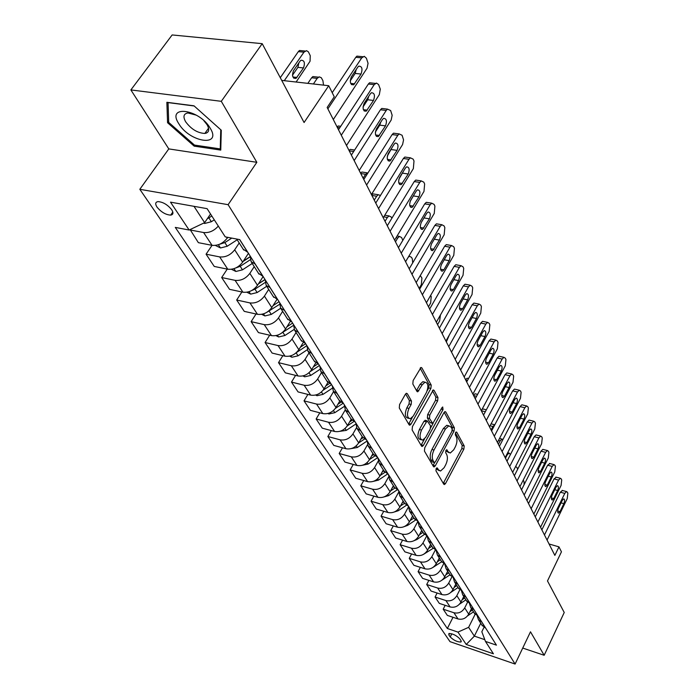 <?xml version="1.0" encoding="UTF-8"?>
<svg xmlns="http://www.w3.org/2000/svg" width="699" height="699" viewBox="0 0 699 699"><rect width="100%" height="100%" fill="white"/><g stroke="black" fill="none" stroke-linecap="round" stroke-linejoin="round"><path stroke-width="1.05" d="M436.167 468.54L435.949 470.811L443.778 484.224L444.398 484.582L445.534 483.533L463.883 449.09L464.197 445.927L456.753 432.183L455.538 432.602L455.311 434.857L456.29 436.648C457.469 439.54 457.137 442.956 455.285 446.906L453.747 449.772L450.287 453.022L448.146 451.79L446.678 449.745L445.91 450.453L445.691 452.716L446.696 454.49C447.902 457.356 447.57 460.79 445.7 464.783L444.145 467.683L440.545 471.03L438.448 469.833L437.425 468.068L436.167 468.54M205.288 132.836L206.188 133.168M156.987 207.07C161.137 212.112 165.698 214.794 170.687 215.117C173.282 214.663 173.614 212.872 171.701 209.744C167.603 204.702 163.042 201.994 158.018 201.618C155.353 202.072 155.012 203.89 156.987 207.07M407.342 393.729L406.46 393.275L405.368 394.288L399.592 404.511L399.286 407.989L409.072 424.756L409.876 425.184L411.012 424.144L430.89 388.443L431.204 385.062L421.908 367.919L421.016 367.456L413.135 380.544L412.829 384.004L416.927 391.344L417.784 391.789L422.205 384.808L424.992 382.187C428.277 382.991 428.749 386.425 426.434 392.488L413.31 416.01L410.322 418.762C407.071 417.897 406.617 414.455 408.959 408.434L411.178 404.468L411.484 401.025L407.342 393.729L406.11 393.432M522.73 648.069L544.171 655.278L564.233 612.481L547.492 580.948L561.446 551.834L558.964 546.863L554.857 555.39L327.167 107.463L334.262 96.794L328.731 85.715L281.723 80.402M221.295 101.32L130.87 89.926L168.8 148.904L256.839 162.308L221.295 101.32L262.212 43.67L304.082 122.517L328.731 85.715M256.839 162.308L228.11 204.685L515.102 664.05L449.999 641.647L139.817 189.298L228.11 204.685M544.171 655.278L530.489 631.8L515.102 664.05M424.747 447.771L424.433 451.082L433.459 466.539L434.131 466.915L435.267 465.866L454.062 431.038L454.385 427.814L445.805 411.991L445.053 411.571L444.005 412.559L424.747 447.771M421.514 446.067L412.122 429.972L412.427 426.582L433.275 389.955L434.096 390.4L437.95 397.504L437.635 400.85L429.763 415.11L429.448 418.456L432.786 423.463L441.978 407.666L442.712 406.975L443.026 409.588L423.384 445.429L422.248 446.469L421.514 446.067M130.87 89.926L172.146 34.95L262.212 43.67M460.982 640.651L459.645 638.641C456.071 635.199 452.48 633.504 448.863 633.574L448.854 634.963L450.226 636.964C453.8 640.406 457.391 642.084 460.973 642.005L460.982 640.651M483.988 627.37L481.829 631.756L485.464 641.42L496.439 645.142L239.766 239.626L225.244 236.874L207.096 208.66L170.504 202.151L189.141 230.023L175.292 227.402L447.343 628.506L457.967 632.106L468.627 627.335L475.128 614.29M485.464 641.42L493.415 653.792L466.233 644.469L457.967 632.106M168.8 148.904L139.817 189.298M558.964 546.863L549.064 543.988M480.737 623.255L474.359 636.125L484.791 639.655M468.627 627.335L474.359 636.125L466.233 644.469M193.99 206.327L204.632 222.649L210.53 214.008M190.111 229.569L198.367 242.667L212.05 245.332C217.948 245.856 222.998 243.462 227.192 238.132L227.725 237.345M189.866 229.927L203.619 232.531L212.05 245.332L206.074 254.191L219.669 256.909C225.532 257.459 230.539 255.091 234.681 249.796L239.207 242.964M206.074 254.191L214.252 266.441L227.769 269.211C233.588 269.788 238.542 267.446 242.632 262.177L248.442 253.335M227.245 269.106L221.67 277.538L235.1 280.351C240.884 280.946 245.795 278.63 249.84 273.388L254.244 266.634M221.67 277.538L229.543 289.334L242.894 292.191C248.643 292.802 253.51 290.513 257.494 285.306L263.139 276.551M241.898 291.972L236.673 300.011L249.954 302.912C255.659 303.549 260.482 301.278 264.423 296.096L268.704 289.403M236.673 300.011L244.266 311.37L257.459 314.305C263.13 314.961 267.909 312.715 271.789 307.569L276.953 299.443M256.035 313.991L251.133 321.654L264.257 324.633C269.893 325.306 274.628 323.087 278.473 317.966L282.641 311.343M251.133 321.654L258.447 332.602L271.483 335.616C277.084 336.315 281.776 334.113 285.568 329.019L290.286 321.461M269.683 335.197L265.078 342.527L278.036 345.568C283.602 346.285 288.259 344.1 292.007 339.041L296.07 332.488M265.078 342.527L272.129 353.082L285.009 356.167C290.539 356.892 295.153 354.734 298.849 349.701L303.217 342.597M282.859 355.651L278.517 362.65L291.334 365.769C296.83 366.503 301.4 364.371 305.061 359.365L309.019 352.873M278.517 362.65L285.323 372.838L298.062 375.983C303.523 376.744 308.058 374.629 311.667 369.649L315.756 362.895M295.59 375.372L291.5 382.082L304.161 385.254C309.587 386.023 314.087 383.926 317.661 378.98L321.514 372.558M291.5 382.082L298.071 391.921L310.653 395.118C316.044 395.905 320.509 393.834 324.039 388.906L327.918 382.405M307.892 394.419L304.03 400.85L316.551 404.066C321.907 404.861 326.328 402.816 329.823 397.914L333.589 391.562M304.03 400.85L310.382 410.348L322.824 413.598C328.146 414.411 332.532 412.375 335.983 407.508L339.705 401.174M319.801 412.812L316.14 418.981L328.521 422.248C333.807 423.07 338.159 421.06 341.575 416.211L345.236 409.937M316.14 418.981L322.283 428.172L334.585 431.466C339.845 432.297 344.161 430.304 347.534 425.481L351.16 419.225M331.317 430.593L327.857 436.517L340.09 439.828C345.315 440.667 349.596 438.692 352.934 433.904L356.516 427.692M327.857 436.517L333.79 445.403L345.953 448.741C351.151 449.588 355.398 447.631 358.701 442.869L362.239 436.674M342.475 447.779L339.19 453.476L351.282 456.831C356.446 457.688 360.658 455.748 363.926 451.012L367.464 444.791M339.19 453.476L344.939 462.083L356.962 465.447C362.091 466.32 366.267 464.407 369.5 459.689L372.96 453.564M353.275 464.416L350.155 469.903L362.117 473.284C367.22 474.167 371.37 472.262 374.568 467.57L378.098 461.279M350.155 469.903L355.721 478.23L367.613 481.628C372.681 482.52 376.796 480.632 379.959 475.975L383.34 469.903M363.751 480.528L360.78 485.805L372.602 489.213C377.643 490.113 381.733 488.243 384.861 483.603L388.434 477.164M360.78 485.805L366.171 493.878L377.932 497.304C382.938 498.212 386.993 496.36 390.094 491.746L393.397 485.744M373.895 496.133L371.073 501.218L382.764 504.652C387.753 505.569 391.772 503.726 394.839 499.138L398.509 492.454M371.073 501.218L376.298 509.038L387.928 512.489C392.882 513.416 396.875 511.589 399.907 507.028L403.148 501.087M383.751 511.249L381.051 516.159L392.62 519.619C397.539 520.545 401.506 518.737 404.511 514.202L408.33 507.151M381.051 516.159L386.119 523.743L397.626 527.221C402.519 528.156 406.451 526.364 409.431 521.847L412.593 515.958M393.301 525.91L390.732 530.646L402.17 534.132C407.036 535.067 410.942 533.293 413.895 528.802L417.871 521.375M390.732 530.646L395.651 538.012L407.028 541.507C411.86 542.45 415.739 540.685 418.657 536.22L421.759 530.392M402.58 540.135L400.125 544.704L411.44 548.208C416.255 549.161 420.099 547.413 422.991 542.966L426.705 535.958M400.125 544.704L404.904 551.861L416.15 555.364C420.938 556.325 424.756 554.587 427.622 550.165L430.654 544.399M411.589 553.94L409.247 558.361L420.44 561.874C425.193 562.835 428.994 561.122 431.825 556.719L435.311 550.069M409.247 558.361L413.878 565.299L425.009 568.82C429.736 569.79 433.511 568.086 436.316 563.709L439.295 558.003M420.344 567.343L418.098 571.616L429.177 575.146C433.878 576.116 437.618 574.429 440.405 570.069L443.69 563.735M418.098 571.616L422.607 578.361L433.616 581.9C438.29 582.87 442.013 581.192 444.765 576.867L447.683 571.214M428.854 580.371L426.705 584.504L437.661 588.042C442.31 589.021 446.006 587.352 448.732 583.045L451.86 576.963M426.705 584.504L431.082 591.057L441.978 594.596C446.609 595.583 450.27 593.932 452.978 589.65L455.835 584.049M437.128 593.023L435.066 597.025L445.91 600.572C450.514 601.559 454.149 599.917 456.831 595.653L459.82 589.79M435.066 597.025L439.33 603.394L450.112 606.95C454.682 607.938 458.299 606.313 460.956 602.075L463.76 596.527M445.184 605.325L443.201 609.196L453.931 612.752C458.483 613.748 462.074 612.132 464.704 607.912L467.57 602.223M443.201 609.196L447.343 615.4L458.011 618.956C462.537 619.952 466.102 618.353 468.714 614.15L471.467 608.663M453.013 617.287L447.343 628.506M481.882 625.055L485.709 628.183M477.181 615.802L478.457 619.664L481.777 621.979M474.237 613.023L478.099 616.16M469.431 603.473L470.698 607.448L474.053 609.773M466.373 600.642L470.27 603.796M461.454 590.795L462.721 594.893L466.111 597.226M458.282 587.903L462.214 591.074M453.249 577.732L454.516 581.97L457.932 584.312M449.955 574.796L453.922 577.968M444.809 564.285L446.058 568.663L449.518 571.004M441.384 561.288L445.385 564.477M436.115 550.419L437.356 554.954L440.842 557.304M432.55 547.378L436.587 550.576M427.159 536.133L428.382 540.825L431.903 543.184M423.437 533.04L427.517 536.247M417.932 521.402L419.129 526.26L422.685 528.619M414.044 518.247L418.159 521.471M404.354 502.992L408.417 506.19L409.588 511.231L413.179 513.599M398.596 490.558L399.741 495.722L403.271 498.064L408.504 506.216M394.35 487.238L398.544 490.471M388.443 474.516L389.57 479.715L393.231 482.083M384.022 470.977L388.251 474.21M377.949 457.941L379.068 463.175L382.764 465.543M373.345 454.167L377.617 457.408M367.106 440.807L368.207 446.076L371.938 448.452M362.309 436.788L366.617 440.038M355.896 423.096L356.979 428.4L360.745 430.767M350.898 418.815L355.241 422.056M344.292 404.765L345.358 410.103L349.168 412.462M339.076 400.204L343.462 403.454M332.278 385.787L333.327 391.152L337.171 393.52M326.835 380.938L331.265 384.179M319.836 366.127L320.858 371.527L324.747 373.878M314.157 360.964L318.613 364.205M306.94 345.752L307.936 351.178L311.859 353.519M300.998 340.256L305.507 343.48M293.563 324.616L294.532 330.068L298.49 332.401M287.35 318.761L291.894 321.977M279.67 302.676L280.614 308.154L284.607 310.47M273.178 296.446L277.756 299.644M265.244 279.88L266.153 285.393L270.19 287.691M258.447 273.248L263.069 276.437M250.251 256.192L251.124 261.723L255.196 264.004M243.13 249.132L247.787 252.295M203.619 232.531C209.088 233.073 213.981 230.932 218.306 226.092M204.632 222.649L189.141 230.023M166.869 102.299L167.568 122.727L194.165 146.135L220.762 150.093L221.286 130.232L193.99 105.811L166.869 102.299M194.872 145.139L194.165 146.135M168.669 121.207L167.568 122.727M436.071 468.732L439.129 470.645M448.854 452.646L445.796 450.706M443.262 483.35L461.856 448.557L462.17 445.394L455.39 432.926M452.305 429.85L452.323 427.29L444.171 412.296M432.961 465.691L434.656 462.624M434.114 462.371L435.381 461.908L451.921 431.3L452.139 429.037L451.1 427.115L448.81 425.822L445.42 429.011L434.009 450.016C432.087 454.088 431.755 457.574 433.022 460.484L434.114 462.371L432.043 461.812L434.262 462.546M448.522 425.892L446.74 425.298L443.358 428.487L445.42 429.011M432.043 461.812L430.951 459.933C429.684 457.024 430.016 453.537 431.938 449.474L443.358 428.487M432.41 390.671L435.853 396.997L437.95 397.504M432.253 423.332L429.937 422.519L427.351 417.932L427.666 414.586L435.538 400.335L435.853 396.997M433.118 423.323L430.68 427.762M424.511 439.007L421.287 444.87L423.384 445.429M421.506 430.077C419.243 435.879 419.636 439.225 422.685 440.125L425.691 437.347L430.208 429.116L430.514 425.796L427.159 420.789L421.506 430.077L419.4 429.536C417.137 435.328 417.53 438.675 420.588 439.575L421.279 439.758M425.604 420.396L423.961 421.279L426.067 421.803M419.4 429.536L423.961 421.279M408.749 418.369L408.199 418.22C404.931 417.355 404.476 413.913 406.818 407.901L409.046 403.935L409.352 400.501L405.603 393.93M424.494 382.073L422.86 381.68L420.073 384.301L422.205 384.808M416.508 390.601L420.073 384.301M427.211 390.732L428.775 387.945L429.09 384.564L420.16 368.146M408.627 423.996L412.314 417.443M467.605 615.854L473.494 611.852M469.964 611.669L472.349 610.052M520.633 488.059L520.135 487.081M524.11 484.704L523.979 481.497L523.219 480.117M544.477 534.971L564.783 493.398L566.539 491.572L567.378 492.183L567.859 493.232L567.221 498.623L547.064 540.047M562.529 490.506L560.31 492.192L541.865 529.825M562.302 500.318L563.726 498.85C564.827 499.366 564.879 500.965 563.883 503.647L559.986 511.651L558.536 513.136C557.444 512.62 557.391 511.013 558.396 508.33L562.302 500.318M459.47 604.198L465.875 599.847M462.144 599.733L464.695 597.995M463.953 596.824L463.437 597.173M513.966 474.944L513.45 473.939M517.636 469.291L516.832 467.255L515.513 466.731M450.916 592.341L458.037 587.51M505.464 458.221L507.229 454.796L506.679 454.656M454.097 587.457L456.823 585.605M456.054 584.399L455.442 584.81M507.037 461.13L506.592 460.44M510.445 454.516L509.047 453.039L507.229 454.796M442.004 580.144L449.973 574.823M498.387 444.293L500.178 440.842L498.501 440.414M445.813 574.831L448.732 572.865M447.945 571.616L447.22 572.105M502.913 439.549L502.013 439.086L500.178 440.842M537.898 522.031L558.58 480.082L560.345 478.265L561.227 478.894L561.725 479.977L561.079 485.447L540.554 527.247M556.317 477.207L554.054 478.894L535.268 516.858M556.054 487.081L557.487 485.613C558.632 486.137 558.693 487.762 557.671 490.506L553.713 498.57L552.254 500.065C551.109 499.54 551.048 497.906 552.079 495.172L556.054 487.081M531.135 508.723L552.201 466.399L553.975 464.59L554.901 465.246L555.417 466.355L554.77 471.921L533.861 514.088M549.938 463.551L547.623 465.219L528.496 503.525M549.641 473.485L551.074 472.026C552.271 472.541 552.341 474.202 551.301 477.006L547.265 485.141L545.797 486.626C544.608 486.102 544.53 484.442 545.578 481.637L549.641 473.485M524.18 495.049L545.639 452.349L547.422 450.54L548.409 451.222L548.933 452.358L548.287 458.011L526.985 500.563M543.376 449.518L542.8 449.378L541.017 451.178L521.524 489.816M543.036 459.514L544.477 458.046C545.727 458.57 545.814 460.257 544.748 463.122L540.633 471.336L539.165 472.821C537.915 472.288 537.837 470.593 538.903 467.736L543.036 459.514M432.908 567.457L441.681 561.769M491.109 429.981L492.944 426.504L490.051 425.787M437.286 561.856L440.405 559.75M439.592 558.466L438.754 559.034M494.831 424.756L492.944 426.504M517.033 480.982L538.903 437.897L540.685 436.089L541.734 436.805L542.275 437.976L541.62 443.725L519.916 486.653M536.631 435.093L536.019 434.935L534.228 436.735L514.359 475.722M536.255 445.141L537.697 443.682C538.999 444.206 539.104 445.927 538.012 448.854L533.818 457.137L532.341 458.623C531.048 458.09 530.943 456.368 532.044 453.441L536.255 445.141M210.189 128.17C199.198 108.878 166.004 104.597 178.857 123.81C189.726 142.421 222.23 147.288 210.189 128.17M196.393 115.178L187.944 112.967C183.584 113.736 182.823 116.681 185.663 121.801C191.203 129.201 197.607 133.081 204.859 133.439C209.053 132.67 209.805 129.778 207.114 124.763L203.881 120.691M206.319 133.116L205.34 132.766M220.753 129.752L220.264 148.913L194.488 145.086L168.704 122.395L168.057 102.596L194.182 105.986M220.814 148.109L220.264 148.913M423.603 554.298L433.162 548.322M482.127 409.212L483.49 409.098M428.496 548.497L431.833 546.251M430.995 544.932L430.034 545.587M509.676 466.504L531.974 423.026L533.756 421.235L534.866 421.978L535.425 423.183L534.77 429.029L512.647 472.341M529.702 420.256L529.038 420.09L527.247 421.881L506.993 461.218M529.274 430.357L530.724 428.906C532.079 429.431 532.201 431.187 531.083 434.184L526.81 442.537L525.333 444.014C523.979 443.489 523.857 441.733 524.984 438.736L529.274 430.357M414.07 540.677L416.84 539.558L424.45 534.438M473.433 395.206L475.084 393.79L475.836 393.965M419.444 534.752L423 532.35M422.144 530.995L421.051 531.738M404.293 526.583L407.674 525.368L415.529 520.091M465.508 379.618L467.159 378.22L467.972 378.404M410.103 520.598L413.913 518.038M413.022 516.64L411.781 517.47M394.253 512.009L398.22 510.751L406.407 505.263M457.356 363.585L459.182 362.178M400.466 506.006L404.538 503.271M403.62 501.838L402.231 502.773M383.952 496.945L388.478 495.678L397.084 489.912M390.514 490.978L394.874 488.059M393.93 486.574L392.366 487.614M502.1 451.598L524.844 407.735L526.627 405.944L527.797 406.722L528.374 407.963L527.719 413.904L505.159 457.609M522.564 404.992L521.847 404.817L520.056 406.6L499.401 446.294M522.092 415.154L523.542 413.712C524.966 414.219 525.098 416.019 523.953 419.085L519.602 427.517L518.116 428.985C516.701 428.461 516.57 426.67 517.723 423.603L522.092 415.154M494.298 436.255L517.496 391.99L519.278 390.217L520.528 391.021L521.113 392.296L520.458 398.343L497.443 442.45M515.224 389.282L514.447 389.098L512.664 390.872L491.589 430.925M514.709 399.496L516.15 398.063C517.636 398.57 517.793 400.396 516.613 403.55L512.175 412.052L510.689 413.52C509.213 412.995 509.064 411.161 510.244 408.024L514.709 399.496M486.259 420.44L509.938 375.774L511.72 374.009L513.04 374.856L513.651 376.167L512.987 382.318L489.501 426.818M507.666 373.1L506.827 372.917L505.045 374.673L483.542 415.084M507.09 383.375L508.54 381.942C510.087 382.449 510.27 384.319 509.064 387.543L504.529 396.132L503.053 397.582C501.498 397.067 501.332 395.197 502.537 391.973L507.09 383.375M477.976 404.144L502.153 359.068L503.918 357.32L505.325 358.203L505.954 359.548L505.29 365.813L481.323 410.724M499.872 356.438L498.972 356.245L497.199 357.993L475.241 398.762M499.252 366.765L500.685 365.35C502.319 365.839 502.511 367.744 501.279 371.064L496.657 379.723L495.18 381.165C493.555 380.658 493.363 378.753 494.604 375.442L499.252 366.765M373.353 481.366L378.421 480.134L387.587 474.009M449.405 334.856L446.355 341.933M380.239 475.469L384.966 472.314M383.926 470.82L382.178 471.991M469.431 387.333L494.123 341.855L495.879 340.116L497.373 341.033L498.02 342.423L497.365 348.801L472.882 394.122M491.851 339.268L490.873 339.059L489.108 340.789L466.687 381.934M491.17 349.64L492.594 348.233C494.307 348.722 494.525 350.671 493.258 354.07L488.54 362.807L487.063 364.24C485.359 363.742 485.15 361.794 486.417 358.395L491.17 349.64M362.458 465.263L368.05 464.084L377.74 457.618M440.431 315.022L439.654 320.955L437.557 324.633M369.622 459.479L374.83 456.001M373.598 454.568L371.658 455.862M460.615 369.989L485.84 324.1L487.587 322.379L489.178 323.331L489.85 324.773L489.186 331.265L464.18 376.997M483.577 321.557L482.52 321.348L480.772 323.06L457.862 364.572M482.826 331.981L484.25 330.592C486.041 331.064 486.286 333.056 484.984 336.56L480.161 345.367L478.701 346.791C476.919 346.302 476.674 344.31 477.976 340.815L482.826 331.981M351.335 448.575L357.338 447.509L367.062 441.034M430.636 295.424L431.222 296.594L430.628 303.086L428.496 306.8M358.639 442.974L364.441 439.103M362.956 437.775L360.789 439.217M426.993 303.855L426.469 302.65M339.854 431.327L346.267 430.392L355.756 424.083M420.274 275.572L421.916 278.045L421.331 284.659L419.147 288.407M347.246 425.944L353.834 421.567M352.043 420.352L349.544 422.021M417.6 285.367L416.875 283.943M327.962 413.493L328.941 413.974L334.821 412.69L344.126 406.521M335.415 408.382L343.026 403.332M340.867 402.283L337.897 404.249M407.901 266.284L407.159 264.825M412.698 262.885L412.323 258.91L411.536 257.354L409.509 256.271L408.233 257.249M315.651 395.031L317.014 395.713L322.99 394.385L332.156 388.312M395.459 241.81L397.766 237.992L396.062 237.695M323.087 390.26L331.562 384.66M329.43 383.506L325.848 385.874M397.888 246.59L397.119 245.078M402.807 240.377L401.602 237.538L399.435 236.419L397.766 237.992M302.885 375.922L304.677 376.813L310.74 375.442L319.845 369.43M385.035 221.303L387.395 217.45L383.777 216.847M384.904 215.004L385.516 215.336M310.199 371.606L319.443 365.507M317.757 363.961L313.353 366.861M387.368 225.637L386.757 224.676M391.903 218.202L391.335 217.083L389.028 215.921L387.395 217.45M289.648 356.132L291.902 357.241L298.054 355.817L307.158 349.823M374.262 200.106L376.674 196.227L371.903 195.467M371.693 195.056L373.048 193.903L374.83 194.182M296.577 352.453L306.887 345.664M305.655 343.725L300.395 347.185M380.457 195.475L378.264 194.724L376.674 196.227M275.922 335.607L278.665 336.962L284.912 335.494L294.113 329.447M363.122 178.184L365.594 174.269L360.763 173.544M360.553 173.134L361.846 172.024L363.768 172.312M281.95 332.881L293.405 325.419M292.601 323.095L286.948 326.809M368.111 172.662L365.594 174.269M261.653 314.323L264.938 315.939L271.282 314.419L280.683 308.259M349.019 150.451L350.243 149.394L352.331 149.691M266.922 312.261L279.434 304.423M279.058 301.706L272.986 305.69M246.826 292.234L250.696 294.122L257.145 292.549L266.721 286.284M337.084 126.965L338.229 125.969L340.492 126.266M251.509 290.635L254.952 289.15L265.026 282.571M265.052 279.583L258.359 283.951M265.017 279.513L258.464 283.794M231.404 269.281L235.912 271.474L242.466 269.84L252.234 263.479M235.642 268.014L240.185 266.319L250.172 259.81M250.093 256.891L243.121 261.435M250.146 256.655L243.366 261.068M215.336 245.419L220.552 247.953L227.219 246.258L237.188 239.774M313.397 83.985L317.18 78.384L311.632 77.772L312.864 76.567L315.502 76.855M307.848 83.356L311.632 77.772M219.46 244.318L224.851 242.588L231.745 238.106M228.215 237.433L227.236 238.071M323.541 85.129L322.903 80.647L321.287 77.711L319.225 76.864L317.18 78.384M203.732 223.077L204.589 223.488L211.36 221.732L214.278 219.835M284.275 80.691L303.943 52.172L306.538 50.651L308.381 51.848L310.26 55.675L310.059 61.241L296.123 82.028M280.282 77.694L298.333 51.621L299.46 50.485L302.317 50.765M292.47 75.247L297.896 67.357L298.892 62.831M207.245 218.813L211.823 216.017M300.037 61.18L293.484 70.695C291.736 75.833 292.575 78.41 296.009 78.419L303.497 67.952C305.227 62.814 304.388 60.245 300.963 60.254L300.037 61.18M451.519 352.095L477.303 305.786L479.025 304.082L480.729 305.079L481.41 306.564L480.746 313.178L455.189 359.321M475.04 303.296L473.896 303.069L472.166 304.764L448.749 346.652M474.228 313.764L475.635 312.392C477.513 312.846 477.784 314.882 476.456 318.482L471.528 327.377L470.077 328.783C468.208 328.312 467.937 326.276 469.274 322.676L474.228 313.764M442.118 333.606L468.487 286.878L470.182 285.201L472 286.232L472.707 287.761L472.043 294.515L445.918 341.068M466.233 284.449L464.992 284.213L463.288 285.882L439.348 328.146M465.351 294.961L466.731 293.606C468.706 294.043 469.012 296.123 467.648 299.836L462.607 308.801L461.183 310.19C459.208 309.736 458.911 307.656 460.283 303.951L465.351 294.961M432.41 314.498L459.374 267.35L461.052 265.699L462.991 266.773L463.717 268.355L463.053 275.24L436.333 322.222M457.137 264.982L455.792 264.738L454.114 266.38L429.632 309.028M456.176 275.537L457.539 274.2C459.619 274.62 459.959 276.743 458.553 280.57L453.406 289.622L452 290.994C449.92 290.557 449.588 288.434 450.995 284.607L456.176 275.537M422.371 294.751L449.973 247.175L451.606 245.559L453.677 246.677L454.437 248.311L453.773 255.327L426.425 302.728M447.744 244.877L446.285 244.624L444.643 246.24L419.583 289.264M446.705 255.467L448.042 254.156C450.226 254.55 450.593 256.716 449.16 260.675L443.891 269.805L442.511 271.151C440.326 270.74 439.959 268.565 441.401 264.624L446.705 255.467M411.982 274.314L440.248 226.319L441.838 224.728L444.057 225.899L444.835 227.586L444.171 234.742L416.185 282.571M438.028 224.099L436.447 223.829L434.848 225.41L409.186 268.818M436.91 234.724L438.212 233.431C440.51 233.798 440.92 236.017 439.444 240.098L432.698 250.635C430.401 250.259 429.999 248.031 431.475 243.951L436.91 234.724M401.235 253.169L430.182 204.737L431.737 203.191L434.105 204.405L434.909 206.153L434.245 213.457L405.577 261.714M427.989 202.605L426.276 202.326L424.721 203.872L398.439 247.664M426.774 213.256L428.041 211.998C430.462 212.33 430.916 214.602 429.404 218.822L422.563 229.403C420.143 229.062 419.688 226.782 421.217 222.57L426.774 213.256M390.094 231.264L419.767 182.404L421.27 180.91L423.804 182.159L424.643 183.968L423.978 191.43L394.603 240.115M417.591 180.359L415.73 180.08L414.236 181.574L387.298 225.751M416.281 191.037L417.504 189.822C420.055 190.102 420.553 192.435 419.007 196.803L412.069 207.428C409.518 207.131 409.029 204.798 410.584 200.43L416.281 191.037M414.035 194.75L410.033 201.635M378.561 208.564L408.985 159.276L410.418 157.825L413.135 159.127L414 161.006L413.345 168.625L383.227 217.738M406.835 157.327L404.817 157.048L403.375 158.49L375.756 203.051M405.42 168.031L406.6 166.851C409.282 167.087 409.832 169.473 408.242 173.999L401.209 184.667C398.517 184.414 397.976 182.028 399.575 177.502L405.42 168.031M403.41 171.299L398.814 179.398M366.591 185.017L397.81 135.309L399.173 133.92L402.082 135.265L403.559 139.87L402.589 144.536L371.431 194.54M395.678 133.465L393.493 133.177L392.13 134.566L363.795 179.512M394.157 144.177L395.284 143.05C398.115 143.234 398.718 145.672 397.084 150.364L389.963 161.076C387.124 160.875 386.53 158.428 388.172 153.736L394.157 144.177M392.305 147.139L387.272 156.2M354.175 160.587L386.215 110.451L387.508 109.131L390.627 110.529L392.165 115.283L391.178 120.036L359.199 170.469M384.118 108.721L381.759 108.441L380.457 109.76L351.379 155.082M382.484 119.45L383.541 118.367C386.53 118.489 387.185 120.988 385.516 125.872L378.299 136.602C375.311 136.471 374.655 133.963 376.333 129.088L382.484 119.45M380.754 122.168L379.775 125.138L375.354 132.076M341.278 135.222L374.192 84.666L376.464 83.059L378.57 84.527L380.291 89.149L379.33 94.618L346.494 145.488M372.121 83.05L369.561 82.77L368.356 84.02L338.482 129.726M370.365 93.788L371.361 92.766C374.507 92.818 375.223 95.379 373.511 100.446L366.206 111.202C363.043 111.141 362.327 108.572 364.057 103.504L370.365 93.788M368.731 96.313L367.7 99.765L363.017 106.982M327.875 108.852L361.706 57.886L364.24 56.313L366.398 58.209L368.058 63.294L367.036 68.24L333.301 119.529M359.67 56.409L356.901 56.13L355.791 57.301L332.208 92.687M357.783 67.139L358.701 66.178C362.021 66.152 362.807 68.782 361.051 74.059L353.65 84.824C350.313 84.841 349.535 82.202 351.3 76.925L357.783 67.139M356.219 69.498L355.162 73.43L350.225 80.892M226.537 237.118L227.192 238.132M234.681 249.796L242.632 262.177M249.84 273.388L257.494 285.306M264.423 296.096L271.789 307.569M278.473 317.966L285.568 329.019M292.007 339.041L298.849 349.701M305.061 359.365L311.667 369.649M317.661 378.98L324.039 388.906M329.823 397.914L335.983 407.508M341.575 416.211L347.534 425.481M352.934 433.904L358.701 442.869M363.926 451.012L369.5 459.689M374.568 467.57L379.959 475.975M384.861 483.603L390.094 491.746M394.839 499.138L399.907 507.028M404.511 514.202L409.431 521.847M413.895 528.802L418.657 536.22M422.991 542.966L427.622 550.165M431.825 556.719L436.316 563.709M440.405 570.069L444.765 576.867M448.732 583.045L452.978 589.65M456.831 595.653L460.956 602.075M464.704 607.912L468.714 614.15M481.69 621.944L485.622 628.156M453.931 612.752L458.011 618.956M445.91 600.572L450.112 606.95M473.966 609.746L478.011 616.134M437.661 588.042L441.978 594.596M466.023 597.199L470.182 603.77M429.177 575.146L433.616 581.9M457.845 584.277L462.126 591.039M420.44 561.874L425.009 568.82M449.422 570.978L453.834 577.942M411.44 548.208L416.15 555.364M440.754 557.278L445.298 564.451M402.17 534.132L407.028 541.507M431.807 543.149L436.491 550.55M392.62 519.619L397.626 527.221M422.589 528.593L427.421 536.22M382.764 504.652L387.928 512.489M413.083 513.573L418.063 521.437M372.602 489.213L377.932 497.304M362.117 473.284L367.613 481.628M393.135 482.057L398.447 490.445M351.282 456.831L356.962 465.447M382.668 465.517L388.155 474.184M340.09 439.828L345.953 448.741M371.842 448.426L377.521 457.382M328.521 422.248L334.585 431.466M360.649 430.741L366.521 440.012M316.551 404.066L322.824 413.598M349.063 412.436L355.136 422.039M304.161 385.254L310.653 395.118M337.067 393.493L343.358 403.428M291.334 365.769L298.062 375.983M324.642 373.851L331.16 384.153M278.036 345.568L285.009 356.167M311.754 353.502L318.517 364.179M264.257 324.633L271.483 335.616M298.386 332.375L305.402 343.454M249.954 302.912L257.459 314.305M284.502 310.452L291.789 321.959M235.1 280.351L242.894 292.191M270.085 287.665L277.652 299.626M219.669 256.909L227.769 269.211M255.083 263.977L262.955 276.411M239.661 239.608L247.673 252.269M451.816 633.801L450.226 636.964M449.632 633.425L448.854 634.963M436.394 469.274L438.448 469.833M446.451 449.833L447.15 450.016M446.102 451.248L448.146 451.79M456.036 432.008L456.753 432.183M462.17 445.394L464.197 445.927M461.856 448.557L463.883 449.09M443.498 482.965L445.534 483.533M436.735 467.884L437.425 468.068M444.713 411.72L445.805 411.991M452.323 427.29L454.385 427.814M452.201 430.567L454.062 431.038M433.205 465.307L435.267 465.866M431.938 449.474L434.009 450.016M430.951 459.933L433.022 460.484M432.926 390.121L434.096 390.4M435.538 400.335L437.635 400.85M427.666 414.586L429.763 415.11M427.351 417.932L429.448 418.456M429.937 422.519L432.026 423.044M441.174 409.133L443.026 409.588M409.352 400.501L411.484 401.025M409.046 403.935L411.178 404.468M406.818 407.901L408.959 408.434M416.709 390.287L418.841 390.793M420.649 367.63L421.908 367.919M429.09 384.564L431.204 385.062M428.775 387.945L430.89 388.443M408.889 423.603L411.012 424.144M560.31 492.192L564.783 493.398M563.883 503.647L561.052 502.887M559.986 511.651L557.68 511.013M554.054 478.894L558.58 480.082M557.671 490.506L554.753 489.728M553.713 498.57L551.345 497.933M547.623 465.219L552.201 466.399M551.301 477.006L548.278 476.211M547.265 485.141L544.836 484.494M541.017 451.178L545.639 452.349M544.748 463.122L541.629 462.319M540.633 471.336L538.151 470.68M534.228 436.735L538.903 437.897M538.012 448.854L534.779 448.042M533.818 457.137L531.275 456.482M485.324 411.72L481.34 410.759M527.247 421.881L531.974 423.026M531.083 434.184L527.736 433.363M526.81 442.537L524.198 441.882M476.569 396.307L473.642 395.608M416.482 538.999L416.84 539.558M467.5 380.439L465.717 380.029M407.211 524.652L407.674 525.368M458.116 364.118L457.565 363.996M397.652 509.868L398.22 510.751M387.788 494.612L388.478 495.678M520.056 406.6L524.844 407.735M523.953 419.085L520.493 418.247M519.602 427.517L516.919 426.862M512.664 390.872L517.496 391.99M516.613 403.55L513.022 402.703M512.175 412.052L509.431 411.396M505.045 374.673L509.938 375.774M509.064 387.543L505.333 386.687M504.529 396.132L501.716 395.468M497.199 357.993L502.153 359.068M501.279 371.064L497.408 370.199M496.657 379.723L493.774 379.068M377.617 478.876L378.421 480.134M489.108 340.789L494.123 341.855M493.258 354.07L489.239 353.196M488.54 362.807L485.578 362.152M367.106 462.624L368.05 464.084M480.772 323.06L485.84 324.1M484.984 336.56L480.798 335.677M480.161 345.367L477.137 344.721M356.254 445.84L357.338 447.509M345.035 428.487L346.267 430.392M328.443 413.354L328.81 413.913M333.44 410.549L334.821 412.69M316.359 394.839L316.883 395.651M321.435 391.982L322.99 394.385M303.838 375.66L304.546 376.744M309.01 372.759L310.74 375.442M290.871 355.808L291.771 357.172M296.131 352.855L298.054 355.817M277.433 335.214L278.525 336.892M282.877 332.34L284.912 335.494M353.685 151.491L349.229 150.862M263.488 313.86L264.799 315.869M269.167 311.142L271.282 314.419M339.81 127.707L337.294 127.375M249.019 291.693L250.557 294.061M254.952 289.15L257.145 292.549M233.982 268.669L235.773 271.413M240.185 266.319L242.466 269.84M218.35 244.729L220.412 247.883M224.851 242.588L227.219 246.258M303.943 52.172L298.333 51.621M204.099 222.902L204.44 223.418M208.896 217.913L211.36 221.732M297.896 67.357L303.497 67.952M292.925 76.995L296.988 77.449M472.166 304.764L477.303 305.786M409.859 425.175L409.299 425.036M476.456 318.482L472.096 317.599M471.528 327.377L468.417 326.73M463.288 285.882L468.487 286.878M467.648 299.836L463.105 298.936M462.607 308.801L459.426 308.163M454.114 266.38L459.374 267.35M458.553 280.57L453.817 279.67M453.406 289.622L450.147 288.993M444.643 246.24L449.973 247.175M449.16 260.675L444.214 259.775M443.891 269.805L440.553 269.185M434.848 225.41L440.248 226.319M439.444 240.098L434.271 239.198M434.053 249.307L430.636 248.704M424.721 203.872L430.182 204.737M429.404 218.822L423.987 217.931M423.874 228.11L420.379 227.524M414.236 181.574L419.767 182.404M419.007 196.803L413.485 195.938M413.345 206.17L409.771 205.602M403.375 158.49L408.985 159.276M408.242 173.999L402.65 173.177M402.432 183.453L398.788 182.893M392.13 134.566L397.81 135.309M397.084 150.364L391.423 149.586M391.125 159.905L387.403 159.372M380.457 109.76L386.215 110.451M385.516 125.872L379.775 125.138M379.408 135.484L375.608 134.977M368.356 84.02L374.192 84.666M373.511 100.446L367.7 99.765M367.246 110.145L363.366 109.673M355.791 57.301L361.706 57.886M361.051 74.059L355.162 73.43M354.611 83.828L350.671 83.391M172.819 212.059L170.687 215.117M478.457 619.664L482.397 625.876M470.698 607.448L474.761 613.844M462.721 594.893L466.897 601.472M454.516 581.97L458.815 588.733M446.058 568.663L450.488 575.626M437.356 554.954L441.917 562.127M428.382 540.825L433.083 548.226M419.129 526.26L423.978 533.887M409.588 511.231L414.586 519.104M399.741 495.722L404.904 503.848M389.57 479.715L394.9 488.103M379.068 463.175L384.572 471.842M368.207 446.076L373.904 455.04M356.979 428.4L362.868 437.661M345.358 410.103L351.448 419.688M333.327 391.152L339.635 401.086M320.858 371.527L327.403 381.82M307.936 351.178L314.716 361.855M294.532 330.068L301.566 341.147M280.614 308.154L287.918 319.653M266.153 285.393L273.746 297.337M251.124 261.723L259.014 274.148M236.725 239.049L243.698 250.024M461.296 641.35L460.973 642.005M433.668 466.792L434.131 466.915M446.74 425.298L448.81 425.822M425.053 420.256L427.159 420.789M421.733 446.338L422.248 446.469M422.86 381.68L424.992 382.187M417.163 391.641L417.784 391.789M562.075 490.383L566.539 491.572M509.047 453.039L507.692 452.69M502.013 439.086L499.523 438.465M555.827 477.085L560.345 478.265M549.405 463.42L553.975 464.59M542.8 449.378L547.422 450.54M539.165 472.821L538.719 472.699M494.778 424.756L491.074 423.847M536.019 434.935L540.685 436.089M532.341 458.623L531.86 458.5M208.564 128.197L204.859 133.439M486.355 409.789L482.791 408.924M529.038 420.09L533.756 421.235M525.333 444.014L524.809 443.882M477.6 394.385L475.084 393.79M468.54 378.535L467.159 378.22M521.847 404.817L526.627 405.944M518.116 428.985L517.557 428.845M514.447 389.098L519.278 390.217M510.689 413.52L510.087 413.371M506.827 372.917L511.72 374.009M503.053 397.582L502.398 397.434M498.972 356.245L503.918 357.32M495.18 381.165L494.473 381.007M490.873 339.059L495.879 340.116M487.063 364.24L486.303 364.074M482.52 321.348L487.587 322.379M478.701 346.791L477.871 346.608M409.509 256.271L408.88 256.157M399.435 236.419L397.076 236.009M389.028 215.921L384.773 215.213M378.264 194.724L373.048 193.903M367.115 172.819L361.846 172.024M354.629 150.014L350.243 149.394M340.728 126.301L338.229 125.969M318.403 77.17L312.864 76.567M305.079 51.036L299.46 50.485M293.711 78.157L296.009 78.419M473.896 303.069L479.025 304.082M470.077 328.783L469.178 328.591M464.992 284.213L470.182 285.201M461.183 310.19L460.204 309.998M455.792 264.738L461.052 265.699M452 290.994L450.934 290.784M446.285 244.624L451.606 245.559M442.511 271.151L441.357 270.932M436.447 223.829L441.838 224.728M432.698 250.635L431.449 250.408M426.276 202.326L431.737 203.191M422.563 229.403L421.2 229.176M415.73 180.08L421.27 180.91M412.069 207.428L410.593 207.192M404.817 157.048L410.418 157.825M401.209 184.667L399.601 184.422M393.493 133.177L399.173 133.92M389.963 161.076L388.216 160.822M381.759 108.441L387.508 109.131M378.299 136.602L376.403 136.349M369.561 82.77L375.398 83.408M366.206 111.202L364.153 110.958M356.901 56.13L362.816 56.715M353.65 84.824L351.422 84.579"/></g></svg>
